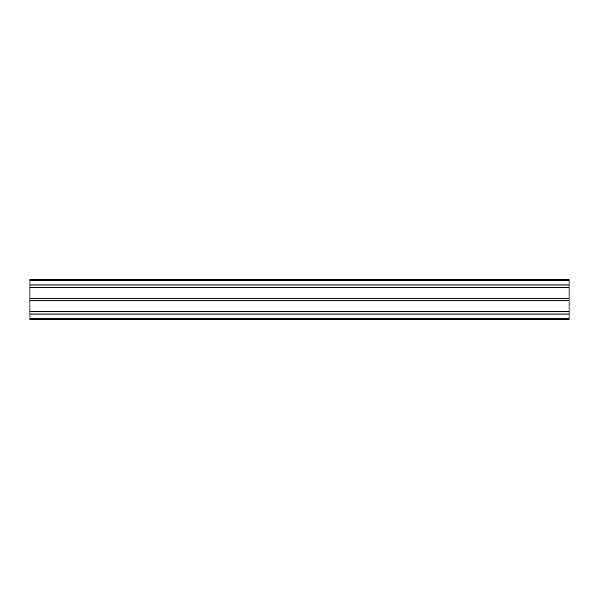 <?xml version="1.0" encoding="UTF-8"?>
<svg xmlns="http://www.w3.org/2000/svg" width="599" height="599" viewBox="0 0 599 599"><rect width="100%" height="100%" fill="white"/><g stroke="black" fill="none" stroke-linecap="round" stroke-linejoin="round"><path stroke-width="0.9" d="M29.95 318.661L29.95 285.027L569.05 285.027L29.95 285.027L29.95 279.606L569.05 279.606L569.05 319.394L29.95 319.394L29.95 318.661L569.05 318.661M29.95 279.606L569.05 279.606M29.95 313.973L569.05 313.973M29.95 311.555L569.05 311.555M29.95 300.705L569.05 300.705M29.95 298.295L569.05 298.295M29.95 287.445L569.05 287.445M29.95 284.937L569.05 284.937M29.95 280.339L569.05 280.339M29.95 314.063L569.05 314.063M29.95 311.465L569.05 311.465M29.95 300.795L569.05 300.795M29.95 298.205L569.05 298.205M29.95 287.535L569.05 287.535"/></g></svg>
